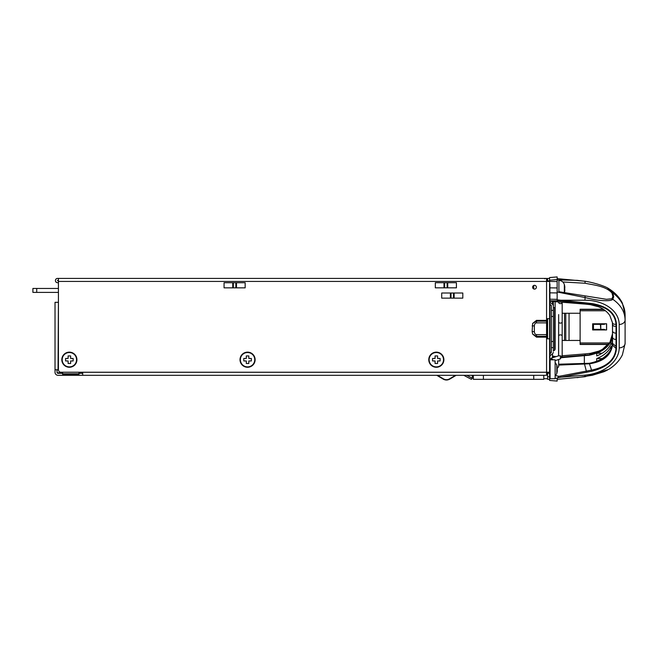 <?xml version="1.0" encoding="UTF-8"?>
<svg xmlns="http://www.w3.org/2000/svg" width="658" height="658" viewBox="0 0 658 658"><rect width="100%" height="100%" fill="white"/><g stroke="black" fill="none" stroke-linecap="round" stroke-linejoin="round"><path stroke-width="0.99" d="M547.579 281.435L547.579 278.408L549.595 278.408L549.595 372.239L60.939 372.239A2.517 2.517 0 0 1 58.422 369.722L58.422 278.408L57.542 278.408A2.139 2.139 0 0 0 55.404 280.547A2.139 2.139 0 0 0 57.542 282.693L58.422 282.693M547.579 338.812L547.579 318.678M547.579 373.25L549.595 373.25L549.595 379.288L547.579 379.288L547.579 372.239M549.595 373.25L549.595 372.239M549.595 338.812L546.568 338.812L546.568 321.17L536.5 321.17L536.5 320.364L546.568 320.364L546.568 321.17M546.568 320.364L546.568 318.678L549.595 318.678M546.568 337.135L536.5 337.135L532.635 334.067L532.141 331.607L532.635 323.432L536.5 320.364M462.813 298.132L462.813 293.016L441.715 293.016L441.715 298.132L462.813 298.132M534.493 289.109A1.892 1.892 0 0 1 532.602 287.217A1.892 1.892 0 0 1 534.493 285.333A1.892 1.892 0 0 1 536.377 287.217A1.892 1.892 0 0 1 534.493 289.109M254.753 359.704A7.189 7.189 0 0 1 247.564 366.901A7.189 7.189 0 0 1 240.376 359.704A7.189 7.189 0 0 1 247.564 352.515A7.189 7.189 0 0 1 254.753 359.704M443.525 359.704A7.189 7.189 0 0 1 436.328 366.901A7.189 7.189 0 0 1 429.139 359.704A7.189 7.189 0 0 1 436.328 352.515A7.189 7.189 0 0 1 443.525 359.704M76.558 359.704A7.189 7.189 0 0 1 69.37 366.901A7.189 7.189 0 0 1 62.181 359.704A7.189 7.189 0 0 1 69.37 352.515A7.189 7.189 0 0 1 76.558 359.704M456.422 287.826L456.422 282.718L435.325 282.718L435.325 287.826L456.422 287.826M245.163 287.842L245.163 282.726L224.065 282.726L224.065 287.842L245.163 287.842M58.422 278.408L546.568 278.408L546.568 281.435L549.595 281.435M55.025 302.318L58.422 302.318L58.044 369.771L55.025 369.771L55.025 302.318L55.025 372.288A3.019 3.019 0 0 0 58.044 375.307L82.711 375.307L82.711 372.239L78.985 372.239L78.985 373.802L62.625 373.802L62.625 374.369L78.985 374.369L78.985 373.802M62.625 373.802L62.625 372.239L60.939 372.239M58.422 280.423L57.542 280.423L58.422 280.423M57.542 280.678L58.422 280.678L57.542 280.423M536.5 337.135L536.5 336.32L532.635 334.067M546.568 334.634L536.5 334.634C535.201 334.453 534.493 333.441 534.362 331.607L532.141 331.607M532.141 325.891L534.362 325.891L534.362 331.607M532.635 323.432L536.5 321.17L536.5 322.864L546.568 322.864M549.595 302.055L552.481 304.078L553.37 305.567L553.37 351.232M553.296 301.529L553.37 305.567M551.059 352.927L549.915 353.733L551.355 352.433L551.355 305.567L549.915 304.267M553.37 352.433L552.481 353.922L549.595 355.945M551.766 358.026L553.37 356.027L553.181 356.768M551.355 305.567L551.059 305.073M546.568 278.918L546.609 278.408L470.569 278.408M544.84 278.408L544.84 278.852M562.179 340.449L564.515 340.449L564.515 313.266L562.179 313.266M580.117 313.266L565.773 313.266L565.773 340.449L564.515 340.449M569.047 313.266L569.047 340.449L565.773 340.449M569.047 340.449L580.117 340.449M605.039 323.843A1.258 1.258 0 0 1 604.028 324.345L600.77 324.345L600.77 329.378L604.028 329.378A1.258 1.258 0 0 1 605.039 329.88M565.773 313.266L564.515 313.266M600.384 329.378L592.833 329.378L592.833 324.345L600.384 324.345L600.77 329.378M593.458 329.378L593.458 324.345M36.716 292.399L32.9 292.399L32.9 288.451L36.716 288.451L36.716 292.399L58.422 292.399M36.716 288.451L58.422 288.451M32.9 292.399L32.9 288.451M549.965 352.285L549.965 304.309M547.308 318.678L547.308 338.812L547.308 336.419L546.568 336.419M547.423 338.812L547.423 318.678M546.568 319.434L547.308 319.434M546.568 334.535L547.308 334.535M555.13 359.836L555.13 378.712L550.096 378.712L550.096 359.836L555.13 359.836M473.332 375.307L473.398 379.337M483.4 375.307L483.4 379.337L543.804 379.337L543.804 375.307M473.332 379.337L483.4 379.337M533.737 288.952L533.737 285.49M533.737 379.337L533.737 375.307M612.516 343.147L612.516 337.028C612.656 338.508 613.75 339.314 615.798 339.446L616.044 339.454A3.274 2.311 0 0 0 616.456 339.462L616.456 333.17A3.274 2.311 180 0 1 616.258 333.17A3.274 2.311 180 0 1 616.044 333.17L615.798 333.154C613.75 333.022 612.656 332.216 612.516 330.735L612.401 344.965C610.435 354.415 602.736 360.526 589.305 363.298L558.65 364.211M612.516 323.53L612.516 330.735L612.442 322.708L609.908 315.7C607.531 311.958 603.805 309.005 598.722 306.85L590.415 304.662L591.591 304.276C606.775 306.439 614.926 313.068 616.044 324.172A3.274 2.311 -0.1 0 0 616.456 324.172C615.592 313.085 607.408 306.209 591.904 303.544L557.145 299.826L557.145 299.374L549.595 299.176L549.595 300.829L559.086 300.829L557.145 299.826M612.401 322.321L612.516 327.265M561.8 357.664L589.305 355.213C602.736 352.351 610.435 345.837 612.401 335.679L612.516 334.445A30.252 21.393 180 0 1 611.981 338.442L611.981 341.115A30.252 21.393 0 0 0 612.516 337.135M612.516 342.473A30.252 21.393 0 0 1 611.981 346.453L611.981 343.789L612.458 343.789M611.981 343.789A30.252 21.393 180 0 0 612.516 339.799M596.724 358.577A30.252 21.393 180 0 0 611.002 346.453L611.002 349.127A30.252 21.393 0 0 1 596.724 361.242L596.724 358.577L602.152 358.577M596.724 353.231A30.252 21.393 180 0 0 611.002 341.115L611.002 343.789A30.252 21.393 0 0 1 596.724 355.904L596.724 353.231L602.152 353.231M612.442 322.708C612.828 324.007 614.029 324.501 616.044 324.172L616.036 346.396L612.54 343.443L612.442 345.384C610.723 355.69 603.016 361.826 589.313 363.8L558.65 365.091M616.456 339.462L616.456 346.396A3.274 2.311 0.1 0 1 616.036 346.396L616.044 348.452C614.926 359.729 606.775 366.942 591.591 370.092L559.086 376.318L557.145 378.432L555.13 378.26M612.401 344.965L616.044 348.452A3.274 2.311 0.1 0 0 616.456 348.452C615.608 359.646 607.424 367.23 591.904 371.202L557.145 377.947M609.908 315.7L612.409 322.51L612.54 324.517C612.828 325.899 613.996 326.467 616.036 326.228A3.274 2.311 -0 0 0 616.456 326.228L616.456 324.172M612.376 335.827L609.917 342.292L601.683 350.04L589.313 354.802L562.064 357.039M552.72 357.713L552.152 357.755M549.595 278.786L549.595 378.967M549.595 379.288L549.595 380.431L557.145 381.081L557.145 378.432M559.086 376.318L555.615 375.644M589.305 363.298L591.904 371.202M585.184 376.689L557.145 379.378M591.904 303.544L591.591 304.276L560.509 300.969A3.274 0.617 -84 0 0 560.813 300.221L584.921 300.221A36.519 25.777 -4.9 0 1 619.194 324.493L619.194 347.893A36.519 25.777 -4.9 0 1 584.921 375.134L585.061 376.705L608.642 369.409C614.893 365.544 619.474 360.691 622.402 354.843L625.1 343.46A6.292 4.45 0 0 0 625.1 343.451L625.1 314.549L625.1 343.451M584.921 300.221A6.292 0.543 -90 0 0 585.061 297.548C593.606 299.62 599.997 300.657 604.233 300.648C608.897 300.846 611.759 300.393 612.812 299.291C620.839 304.934 624.935 311.859 625.1 320.051A6.292 4.45 180 0 1 619.194 324.493M585.028 296.182L585.061 297.548L557.145 291.996L557.145 299.374M557.145 298.707L557.145 299.472M560.509 300.969L559.086 300.829M549.595 277.569L557.145 276.919L549.595 277.569L549.595 278.408L549.595 277.577L557.145 276.919L557.145 287.933L549.915 287.85M558.905 292.267L558.905 280.053L557.145 279.823L557.145 282.011M549.915 292.843L557.145 292.933L557.145 287.933M611.989 298.757L612.812 299.291L613.725 296.766L612.878 296.478L611.989 298.757L606.405 299.291L558.905 291.716M607.449 287.9L612.812 292.876C620.839 299.11 624.935 306.332 625.1 314.549M562.812 281.986L585.028 283.236C594.166 285.136 605.829 286.049 611.989 293.007L612.812 292.876L613.725 296.766M611.989 293.007L612.878 296.478M585.028 283.236L585.061 281.295L577.099 280.349L557.145 279.897M585.061 281.295L585.126 281.246C592.208 282.282 604.809 285.893 608.634 288.582L608.642 288.591C614.893 292.456 619.474 297.309 622.402 303.157L625.1 314.54M611.981 338.442L612.458 338.442M564.342 292.456L564.342 284.503A15.101 15.101 0 0 1 564.465 284.955L564.465 285.021A15.085 15.085 0 0 1 564.753 286.427A15.002 12.987 0 0 1 564.835 287.439A15.002 7.501 0 0 1 564.753 288.023L564.753 289.438A15.002 7.501 180 0 1 564.835 290.022A15.002 12.987 180 0 1 564.753 291.033A15.085 15.085 0 0 1 564.465 292.44L564.465 292.473M556.791 365.042A15.101 15.101 0 0 1 556.915 365.494L556.915 365.56A15.085 15.085 0 0 1 557.203 366.967A15.002 12.987 0 0 1 557.285 367.978A15.002 7.501 0 0 1 557.203 368.562L557.203 369.977A15.002 7.501 180 0 1 557.285 370.561A15.002 12.987 180 0 1 557.203 371.573A15.085 15.085 0 0 1 556.915 372.979L556.915 373.045A15.101 15.101 0 0 1 556.791 373.497L556.791 365.042L555.13 362.41L555.13 360.642L555.13 362.41M608.288 344.479L580.117 344.479L580.117 309.244L603.328 309.244M592.644 323.785L592.644 329.938L606.61 329.946L606.61 323.777L592.644 323.785L592.702 329.88L606.544 329.88L606.544 323.843L592.702 323.843M549.915 352.285L550.853 352.285L550.853 353.075M549.915 368.768L549.915 283.82M549.915 359.951L551.355 358.766L552.407 359.836M553.468 359.836L551.355 358.766L551.568 358.092L549.915 359.515M560.41 358.306L560.41 355.814L558.568 355.814L551.568 358.092M562.179 356.266L558.65 355.698L558.65 336.123A1.76 1.242 180 0 1 560.41 334.873A1.76 1.242 180 0 1 562.179 336.123L562.179 356.266L560.205 358.98L555.13 360.642M562.179 302.367L562.179 302.236A1.76 1.76 0 0 1 562.179 302.392A1.76 1.242 180 0 1 560.41 303.642A1.76 1.242 180 0 1 558.65 302.392A1.76 1.76 0 0 1 558.708 301.956L558.65 302.293M62.625 373.3L58.044 373.3A1.003 1.003 0 0 1 57.04 372.288L57.04 369.771M78.985 373.3L82.711 373.3M82.711 375.307L546.568 375.307L546.568 338.812M463.767 375.307L471.383 379.337L463.767 375.307M471.383 379.337L472.321 378.251L466.769 375.307M472.321 375.307L472.321 378.251M82.711 372.79L78.985 372.79M62.625 372.79L57.172 372.79M55.066 372.79L55.198 373.3M456.15 375.307A1.275 1.275 0 0 1 456.084 375.356L449.743 379.115A6.391 6.391 0 0 1 443.221 379.115L436.879 375.356A1.275 1.275 0 0 1 436.805 375.307M455.533 375.307L449.579 378.844A6.07 6.07 0 0 1 443.385 378.844L437.43 375.307M436.328 367.254A7.551 7.551 0 0 0 443.879 359.704A7.551 7.551 0 0 0 436.328 352.153A7.551 7.551 0 0 0 428.777 359.704A7.551 7.551 0 0 0 436.328 367.254M432.553 358.446L435.07 358.446L435.07 355.929L437.586 355.929L437.586 358.446L440.103 358.446L440.103 360.962L437.586 360.962L437.586 363.479L435.07 363.479L435.07 360.962L432.553 360.962L432.553 358.446M247.564 367.254A7.551 7.551 0 0 0 255.115 359.704A7.551 7.551 0 0 0 247.564 352.153A7.551 7.551 0 0 0 240.014 359.704A7.551 7.551 0 0 0 247.564 367.254M243.789 358.446L246.306 358.446L246.306 355.929L248.823 355.929L248.823 358.446L251.34 358.446L251.34 360.962L248.823 360.962L248.823 363.479L246.306 363.479L246.306 360.962L243.789 360.962L243.789 358.446M69.37 367.254A7.551 7.551 0 0 0 76.92 359.704A7.551 7.551 0 0 0 69.37 352.153A7.551 7.551 0 0 0 61.819 359.704A7.551 7.551 0 0 0 69.37 367.254M65.594 358.446L68.111 358.446L68.111 355.929L70.628 355.929L70.628 358.446L73.145 358.446L73.145 360.962L70.628 360.962L70.628 363.479L68.111 363.479L68.111 360.962L65.594 360.962L65.594 358.446M553.37 307.607L554.628 307.607L554.628 350.393L553.37 350.393M554.628 332.948L555.13 332.948L555.13 349.406L555.13 301.668L555.13 332.948M554.628 325.397L555.13 325.397M549.595 376.771L547.579 376.771M58.422 281.435L546.568 281.435L546.568 318.678M547.579 280.925L549.595 280.925M536.5 322.864C535.201 323.045 534.493 324.049 534.362 325.891M546.568 336.32L536.5 336.32L536.5 334.634M454.135 298.132L454.135 293.016M450.401 293.016L450.401 298.132M451.01 298.132L451.01 293.016M453.518 293.016L453.518 298.132M447.744 287.826L447.744 282.718M444.002 282.718L444.002 287.826M444.619 287.826L444.619 282.718M447.127 282.718L447.127 287.826M236.477 287.842L236.477 282.726M232.743 282.726L232.743 287.842M233.351 287.842L233.351 282.726M235.868 282.726L235.868 287.842M552.481 301.463L552.481 304.078M553.37 310.37L551.355 310.37M551.355 347.63L553.37 347.63M552.481 353.922L552.481 357.524M553.37 341.518L551.355 341.518M551.355 316.482L553.37 316.482M584.353 364.17L584.353 355.476M616.456 346.396L616.456 348.452M584.921 375.134L560.813 377.215L560.509 376.063M616.456 333.17L616.456 326.228M612.516 333.762L609.908 342.3C607.531 346.042 603.805 348.995 598.722 351.15L590.415 353.338L589.305 355.213M584.419 355.838L585.39 353.881L590.415 353.338M557.145 381.081L549.595 380.431M555.13 378.218L557.145 378.383M586.632 372.247L584.419 363.734M619.194 347.893A6.292 4.45 0 0 0 625.1 343.46M553.123 299.275L557.145 299.324M557.145 281.542L549.915 281.451M586.632 302.951A3.274 0.617 -84 0 1 586.319 303.725L585.39 304.119L549.595 301.232M549.915 280.201L557.145 279.576M605.45 310.773L580.117 310.773M580.117 342.95L609.481 342.95M580.117 344.208L608.518 344.208M603.748 309.515L580.117 309.515M562.179 302.392L562.179 321.877A1.76 1.242 180 0 1 560.41 323.127A1.76 1.242 180 0 1 558.65 321.894L558.568 355.814M82.711 372.288L546.568 372.288M547.579 279.288L546.568 279.288M547.579 378.712L543.804 378.712M585.39 353.881L562.179 355.764M555.13 356.332L553.296 356.471M585.39 304.119L590.415 304.662M585.126 281.246L557.145 278.622M607.449 370.1L603.871 371.762L592.389 375.257L577.099 377.651M564.342 284.503C563.429 281.945 561.619 280.579 558.905 280.423M556.791 373.497L555.13 376.137M558.65 349.159L558.65 314.582M557.244 368.357L558.65 366.679L558.65 359.49M558.65 301.948L558.65 302.392M562.179 336.123L562.179 321.877"/></g></svg>
